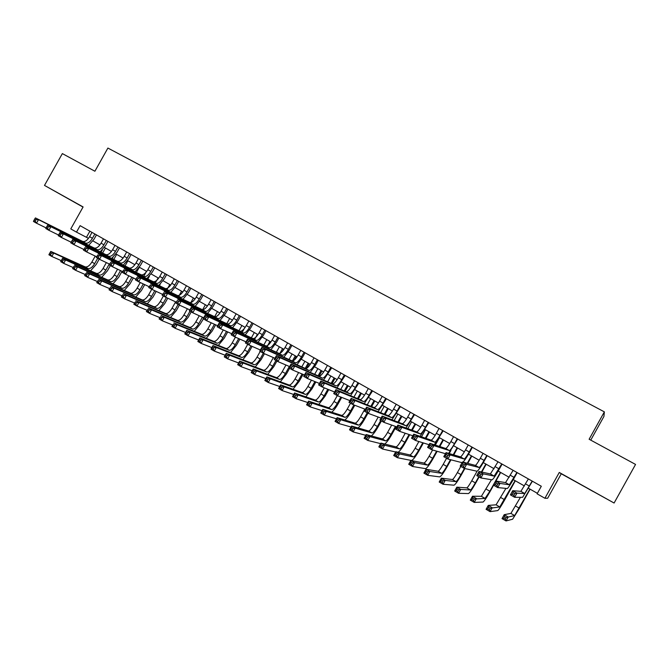 <?xml version="1.0" encoding="UTF-8"?>
<svg xmlns="http://www.w3.org/2000/svg" width="669" height="669" viewBox="0 0 669 669"><rect width="100%" height="100%" fill="white"/><g stroke="black" fill="none" stroke-linecap="round" stroke-linejoin="round"><path stroke-width="1" d="M75.773 202.983L63.563 196.117L75.773 202.983M593.194 491.523L583.744 486.204L593.194 491.523M590.752 440.135L603.923 416.453L604.358 411.87L107.901 148.058L94.898 171.239L62.359 153.594L44.497 185.413L83.023 207.081M561.266 473.786L614.1 503.029L559.276 472.456L544.917 498.271L547.668 498.221L561.266 473.786L559.276 472.456M604.358 411.87L589.121 439.249L635.55 464.428L614.1 503.029M544.917 498.271L537.098 493.831L541.313 486.254L80.121 225.662L76.492 232.135L88.484 238.365M76.492 232.135L70.789 228.898L83.107 206.938L44.497 185.413M92.966 240.915L99.932 244.871M104.406 247.413L111.48 251.427M115.946 253.969L123.129 258.042M127.587 260.576L134.87 264.715M136.392 272.467L139.328 267.24L146.712 271.438M151.152 273.964L158.653 278.22M163.085 280.737L170.704 285.061M175.127 287.578L182.846 291.96M187.261 294.469L195.097 298.918M199.504 301.426L207.457 305.942M211.856 308.434L219.925 313.017M224.307 315.509L232.503 320.158M236.876 322.642L245.189 327.367M249.545 329.842L257.983 334.634M262.332 337.101L270.886 341.968M275.227 344.426L283.915 349.36M288.239 351.819L297.053 356.82M301.368 359.27L310.307 364.354M314.606 366.796L323.687 371.947M327.969 374.381L337.184 379.616M341.458 382.041L350.807 387.351M355.063 389.768L364.546 395.153M368.786 397.562L378.42 403.031M382.643 405.431L392.419 410.983M396.625 413.375L406.543 419.003M410.733 421.386L420.801 427.106M424.974 429.473L435.193 435.276M439.349 437.635L449.719 443.53M453.858 445.88L464.378 451.851M468.501 454.192L479.18 460.264M483.286 462.588L494.123 468.743M498.204 471.068L509.209 477.315M513.274 479.623L524.437 485.962M528.477 488.261L537.391 493.321M89.88 231.181L86.485 237.236M528.368 478.937L520.875 491.339L512.713 490.695L516.978 493.137L514.653 497.301L522.631 497.301L532.407 481.228M532.198 481.103L524.73 493.538L516.978 493.137L514.821 493.647L513.115 492.668L512.186 494.341L513.892 495.319L514.821 493.647M513.892 495.319L514.653 497.301L510.397 494.859L512.713 490.695L513.115 492.668M510.397 494.859L512.186 494.341M520.432 497.301L510.907 513.399L504.217 514.67L508.231 517.003L506.032 520.942L512.605 519.219L519.554 508.131L530.099 489.181M529.907 489.072L514.637 515.565L506.182 517.522L504.568 516.585L503.69 518.166L505.296 519.102L506.182 517.522M505.296 519.102L506.032 520.942L502.026 518.609L504.217 514.67L504.568 516.585M502.026 518.609L503.69 518.166M513.123 470.324L505.555 482.6L495.788 481.019L500.002 483.428L497.694 487.584L507.286 488.521C508.273 487.893 510.664 484.222 514.461 477.507L517.187 472.623M516.92 472.473L509.368 484.774L500.002 483.428L497.828 483.921L496.139 482.959L495.211 484.615L496.9 485.585L497.828 483.921M496.9 485.585L497.694 487.584L493.479 485.167L495.788 481.019L496.139 482.959M493.479 485.167L495.211 484.615M498.029 461.794L490.377 473.945L479.037 471.453L483.21 473.836L480.911 477.959L492.083 479.824C493.17 479.263 495.604 475.642 499.4 468.969L502.11 464.102M501.783 463.918L494.157 476.102L483.21 473.836L481.019 474.304L479.347 473.351L478.427 474.998L480.099 475.96L481.019 474.304M480.099 475.96L480.911 477.959L476.738 475.567L479.037 471.453L479.347 473.351M476.738 475.567L478.427 474.998M483.068 453.348L480.334 458.257C477.808 462.689 476.144 465.055 475.35 465.373L462.463 461.978L466.594 464.336L464.303 468.442L477.022 471.219C478.21 470.717 480.693 467.146 484.473 460.506L487.166 455.664M486.798 455.455L484.055 460.364C481.529 464.804 479.874 467.188 479.088 467.506L466.594 464.336L464.386 464.788L462.731 463.843L461.811 465.49L463.466 466.435L464.386 464.788M463.466 466.435L464.303 468.442L460.18 466.076L462.463 461.978L462.731 463.843M460.18 466.076L461.811 465.49M468.258 444.977L465.532 449.861C463.007 454.268 461.317 456.609 460.456 456.885L446.064 452.604L450.145 454.937L447.87 459.026L462.07 462.68M471.946 447.059L469.22 451.951C466.694 456.367 465.014 458.717 464.169 459.001L450.145 454.937L447.921 455.372L446.29 454.435L445.378 456.074L447.009 457.011L447.921 455.372M463.015 462.12C464.712 460.331 466.937 456.994 469.688 452.119L472.373 447.302M447.009 457.011L447.87 459.026L443.79 456.684L446.064 452.604L446.29 454.435M443.79 456.684L445.378 456.074M505.923 488.387L496.08 504.819L488.261 505.404L492.233 507.712L490.051 511.634L497.753 510.589C498.773 509.837 501.131 506.19 504.827 499.659L515.331 480.794M515.08 480.651L499.776 506.951L490.168 508.223L488.579 507.294L487.701 508.866L489.29 509.786L490.168 508.223M489.29 509.786L490.051 511.634L486.079 509.318L488.261 505.404L488.579 507.294M486.079 509.318L487.701 508.866M491.456 479.723L481.387 496.306L472.465 496.239L476.395 498.522L474.229 502.419L483.035 502.051C484.147 501.357 486.547 497.761 490.235 491.255L493.588 485.234M495.921 481.044L500.696 472.481M500.395 472.306L489.85 491.23L485.05 498.43L474.321 499.007L472.74 498.087L471.871 499.651L473.443 500.571L474.321 499.007M473.443 500.571L474.229 502.419L470.299 500.128L472.465 496.239L472.74 498.087M470.299 500.128L471.871 499.651M477.081 471.219L471.737 480.802C469.278 485.125 467.639 487.484 466.828 487.877L456.827 487.157L460.724 489.415L458.558 493.296L468.451 493.58C469.655 492.944 472.097 489.399 475.784 482.934L479.121 476.938M481.831 472.063L486.187 464.244M485.836 464.043L481.421 471.971M478.77 476.729L475.35 482.884C472.883 487.208 471.252 489.574 470.458 489.984L460.724 489.415L458.625 489.892L457.069 488.98L456.199 490.536L457.763 491.439L458.625 489.892M457.763 491.439L458.558 493.296L454.669 491.029L456.827 487.157L457.069 488.98M454.669 491.029L456.199 490.536M460.807 466.435L457.404 472.548C454.937 476.846 453.273 479.171 452.411 479.531L441.348 478.168L445.203 480.409L443.054 484.264L454 485.192C455.296 484.615 457.78 481.12 461.459 474.681L464.863 468.559M467.756 463.374L471.821 456.082M471.419 455.848L467.296 463.249M464.395 468.459L460.974 474.605C458.516 478.904 456.852 481.245 455.999 481.613L445.203 480.409L443.087 480.86L441.548 479.957L440.687 481.504L442.226 482.408L443.087 480.86M463.483 461.627L463.182 462.17M442.226 482.408L443.054 484.264L439.199 482.023L441.348 478.168L441.548 479.957M439.199 482.023L440.687 481.504M453.582 436.681L450.873 441.548C448.355 445.93 446.633 448.238 445.705 448.473L429.841 443.33L433.88 445.638L431.614 449.702L445.454 453.699M457.236 438.747L454.527 443.614C452.001 448.004 450.287 450.321 449.384 450.563L433.88 445.638L431.639 446.056L430.016 445.128L429.113 446.758L430.727 447.686L431.639 446.056M448.64 453.373L457.713 439.023M430.727 447.686L431.614 449.702L427.575 447.385L429.841 443.33L430.016 445.128M427.575 447.385L429.113 446.758M446.583 458.282L443.187 464.361C440.737 468.635 439.048 470.934 438.12 471.252L426.019 469.27L429.833 471.486L427.692 475.325L439.692 476.888C441.072 476.37 443.597 472.908 447.26 466.51L450.99 459.82M453.741 454.887L457.579 447.996M457.128 447.737L453.231 454.736M450.471 459.687L446.733 466.402C444.275 470.683 442.594 472.991 441.674 473.318L429.833 471.486L427.708 471.921L426.178 471.035L425.325 472.573L426.847 473.46L427.708 471.921M450.948 450.438L449.217 453.54M426.847 473.46L427.692 475.325L423.878 473.108L426.019 469.27L426.178 471.035M423.878 473.108L425.325 472.573M439.04 428.469L436.347 433.311C433.83 437.668 432.082 439.943 431.095 440.143L413.777 434.156L417.774 436.439L415.524 440.478L429.063 444.726M442.661 430.518L439.959 435.36C437.451 439.725 435.703 442.008 434.741 442.217L417.774 436.439L415.516 436.832L413.919 435.92L413.016 437.534L414.613 438.454L415.516 436.832M434.323 444.785L443.196 430.811M414.613 438.454L415.524 440.478L411.527 438.187L413.777 434.156L413.919 435.92M411.527 438.187L413.016 437.534M432.6 449.986L429.105 456.258C426.655 460.506 424.94 462.772 423.954 463.057L410.841 460.456L414.621 462.647L412.489 466.469L425.501 468.651C426.973 468.191 429.531 464.771 433.194 458.416L437.158 451.299M439.801 446.558L443.472 439.976M442.97 439.692L439.249 446.382M436.589 451.14L432.617 458.273C430.167 462.53 428.453 464.804 427.483 465.097L414.621 462.647L412.48 463.065L410.967 462.187L410.114 463.717L411.627 464.604L412.48 463.065M439.449 437.693L435.318 445.111M411.627 464.604L412.489 466.469L408.709 464.269L410.841 460.456L410.967 462.187M408.709 464.269L410.114 463.717M424.639 420.333L421.955 425.149C419.446 429.481 417.665 431.731 416.628 431.89L397.888 425.066L401.843 427.332L399.602 431.346L412.865 435.795M428.227 422.356L425.534 427.182C423.025 431.522 421.261 433.771 420.232 433.938L401.843 427.332L399.569 427.708L397.98 426.805L397.085 428.411L398.674 429.322L399.569 427.708M420.099 436.339L428.804 422.683M398.674 429.322L399.602 431.346L395.647 429.08L397.888 425.066L397.98 426.805M395.647 429.08L397.085 428.411M418.878 441.532L415.156 448.222C412.706 452.445 410.967 454.686 409.921 454.937L395.814 451.726L399.552 453.9L397.436 457.705L411.452 460.489C412.999 460.08 415.6 456.718 419.254 450.388L423.402 442.953M425.961 438.362L429.49 432.04M428.938 431.722L425.359 438.153M422.791 442.761L418.627 450.22C416.185 454.452 414.446 456.701 413.425 456.96L399.552 453.9L397.394 454.301L395.897 453.431L395.045 454.953L396.55 455.832L397.394 454.301M425.451 429.749L421.503 436.824M396.55 455.832L397.436 457.705L393.69 455.53L395.814 451.726L395.897 453.431M393.69 455.53L395.045 454.953M410.365 412.263L407.689 417.063C405.188 421.37 403.39 423.586 402.286 423.711L382.158 416.076L386.072 418.317L383.839 422.315L396.859 426.906M413.919 414.278L411.243 419.07C408.742 423.393 406.944 425.618 405.857 425.743L386.072 418.317L383.78 418.677L382.208 417.782L381.322 419.379L382.885 420.283L383.78 418.677M405.966 428.009L414.546 414.629M382.885 420.283L383.839 422.315L379.925 420.073L382.158 416.076L382.208 417.782M379.925 420.073L381.322 419.379M398.13 452.252C399.995 450.965 402.429 447.695 405.439 442.435L409.729 434.741M412.213 430.284L415.625 424.163M415.031 423.828L411.569 430.05M409.068 434.524L404.77 442.242C402.328 446.449 400.564 448.665 399.485 448.891L384.633 445.236L382.526 449.024L395.663 451.985M411.577 421.863L407.781 428.67M405.238 433.236L401.325 440.252C398.883 444.459 397.118 446.675 396.023 446.884L380.929 443.087L384.633 445.236L382.467 445.629L380.979 444.76L380.134 446.282L381.614 447.143L382.467 445.629M381.614 447.143L382.526 449.024L378.821 446.867L380.929 443.087L380.979 444.76M378.821 446.867L380.134 446.282M396.224 404.277L393.564 409.052C391.064 413.333 389.241 415.524 388.079 415.608L366.587 407.178L370.459 409.395L368.243 413.375L381.037 418.075M399.753 406.267L397.085 411.042C394.585 415.34 392.762 417.531 391.616 417.623L370.459 409.395L368.159 409.746L366.604 408.851L365.717 410.448L367.264 411.335L368.159 409.746M391.942 419.789L400.422 406.652M367.264 411.335L368.243 413.375L364.371 411.151L366.587 407.178L366.604 408.851M364.371 411.151L365.717 410.448M384.717 444.04C386.674 442.502 389.015 439.341 391.75 434.549L396.148 426.655M398.582 422.306L401.893 416.369M401.258 416.001L397.888 422.039M395.446 426.412L391.031 434.332C388.597 438.521 386.807 440.704 385.678 440.888L369.857 436.656L367.758 440.428L380.628 443.622M397.829 414.061L394.158 420.634M391.683 425.083L387.619 432.366C385.185 436.548 383.387 438.73 382.242 438.906L366.186 434.532L369.857 436.656L367.674 437.033L366.202 436.18L365.358 437.685L366.829 438.538L367.674 437.033M366.829 438.538L367.758 440.428L364.087 438.287L366.186 434.532L366.202 436.18M364.087 438.287L365.358 437.685M382.216 396.357L379.566 401.107C377.073 405.372 375.217 407.53 374.004 407.58L351.175 398.373L355.013 400.564L352.806 404.519L365.391 409.319M385.704 398.331L383.053 403.089C380.561 407.354 378.713 409.52 377.508 409.579L355.013 400.564L352.688 400.898L351.158 400.012L350.272 401.601L351.81 402.479L352.688 400.898M378.035 411.669L386.431 398.741M351.81 402.479L352.806 404.519L348.967 402.32L351.175 398.373L351.158 400.012M348.967 402.32L350.272 401.601M371.354 435.937C373.344 434.29 375.618 431.221 378.177 426.738L381.422 420.926M385.051 414.42L388.279 408.634M387.594 408.249L384.315 414.128M380.736 420.533L377.416 426.488C374.983 430.66 373.177 432.818 371.989 432.968L355.222 428.16L353.132 431.915L365.751 435.302M384.198 406.317L380.644 412.689M378.219 417.038L374.03 424.539C371.604 428.704 369.79 430.853 368.586 430.995L351.585 426.053L355.222 428.16L353.031 428.52L351.568 427.675L350.732 429.172L352.187 430.016L353.031 428.52M352.187 430.016L353.132 431.915L349.502 429.799L351.585 426.053L351.568 427.675M349.502 429.799L350.732 429.172M368.335 388.513L365.692 393.247C363.208 397.486 361.327 399.61 360.056 399.627L335.922 389.651L339.718 391.825L337.519 395.764L349.92 400.622M371.788 390.47L369.154 395.203C366.662 399.452 364.789 401.584 363.535 401.609L339.718 391.825L337.385 392.134L335.863 391.265L334.985 392.845L336.507 393.715L337.385 392.134M364.237 403.641L372.558 390.905M336.507 393.715L337.519 395.764L333.722 393.581L335.922 389.651L335.863 391.265M333.722 393.581L334.985 392.845M358.066 427.934C360.081 426.237 362.305 423.251 364.73 418.995L367.958 413.208M371.63 406.627L374.782 400.974M374.063 400.555L370.852 406.309M367.231 412.79L363.928 418.719C361.494 422.867 359.663 424.999 358.425 425.116L340.73 419.747L338.648 423.477L351.041 427.031M370.693 398.649L367.231 404.854M364.856 409.11L360.574 416.787C358.141 420.926 356.309 423.051 355.055 423.159L337.134 417.657L340.73 419.747L338.522 420.09L337.084 419.254L336.248 420.742L337.686 421.587L338.522 420.09M337.686 421.587L338.648 423.477L335.052 421.386L337.134 417.657L337.084 419.254M335.052 421.386L336.248 420.742M354.578 380.745L351.953 385.444C349.469 389.667 347.562 391.766 346.241 391.75L320.819 381.021L324.574 383.17L322.391 387.092L334.609 392.001M358.007 382.676L355.373 387.393C352.889 391.616 350.991 393.723 349.686 393.715L324.574 383.17L322.232 383.471L320.719 382.609L319.849 384.173L321.354 385.035L322.232 383.471M350.556 395.705L358.818 383.136M321.354 385.035L322.391 387.092L318.628 384.934L320.819 381.021L320.719 382.609M318.628 384.934L319.849 384.173M344.861 420.032C346.893 418.309 349.076 415.399 351.401 411.318L354.771 405.272M358.325 398.908L361.411 393.372M360.641 392.937L357.497 398.573M353.934 404.954L350.548 411.017C348.131 415.14 346.274 417.247 344.978 417.331L326.38 411.418L324.306 415.123L336.49 418.802M357.305 391.047L353.926 397.093M350.514 403.215L347.228 409.102C344.803 413.225 342.946 415.315 341.642 415.39L322.809 409.344L326.38 411.418L324.156 411.736L322.726 410.908L321.898 412.397L323.328 413.225L324.156 411.736M323.328 413.225L324.306 415.123L320.744 413.049L322.809 409.344L322.726 410.908M320.744 413.049L321.898 412.397M340.947 373.043L338.33 377.726C335.855 381.924 333.923 383.989 332.552 383.939L305.867 372.482L309.588 374.607L307.414 378.503L319.456 383.454M344.343 374.958L341.725 379.649C339.242 383.847 337.318 385.929 335.955 385.888L309.588 374.607L307.23 374.883L305.733 374.03L304.863 375.593L306.36 376.446L307.23 374.883M336.992 387.844L345.196 375.443M306.36 376.446L307.414 378.503L303.693 376.371L305.867 372.482L305.733 374.03M303.693 376.371L304.863 375.593M331.757 412.221C333.798 410.482 335.938 407.647 338.18 403.708L341.7 397.403M345.12 391.281L348.156 385.846M347.345 385.386L344.259 390.913M340.83 397.06L337.293 403.382C334.876 407.488 332.995 409.562 331.657 409.612L312.164 403.156L310.098 406.852L322.09 410.641M344.033 383.504L340.73 389.425M337.276 395.622L333.998 401.484C331.581 405.581 329.7 407.655 328.345 407.697L308.626 401.107L312.164 403.156L309.923 403.474L308.509 402.646L307.681 404.126L309.103 404.946L309.923 403.474M309.103 404.946L310.098 406.852L306.569 404.795L308.626 401.107L308.509 402.646M306.569 404.795L307.681 404.126M327.434 365.408L324.833 370.066C322.358 374.239 320.409 376.287 318.979 376.204L291.065 364.02L294.753 366.127L292.587 369.999L304.47 374.983M330.804 367.306L328.195 371.972C325.719 376.154 323.771 378.211 322.358 378.127L294.753 366.127L292.378 366.386L290.898 365.542L290.028 367.097L291.508 367.942L292.378 366.386M323.545 380.076L331.707 367.816M291.508 367.942L292.587 369.999L288.899 367.891L291.065 364.02L290.898 365.542M288.899 367.891L290.028 367.097M318.753 404.494L325.084 396.165L328.73 389.634M332.033 383.722L335.01 378.378M334.157 377.901L331.13 383.329M327.81 389.266L324.156 395.822C321.739 399.903 319.841 401.952 318.452 401.969L298.081 394.986L296.024 398.657L307.832 402.537M330.879 376.037L327.643 381.832M324.281 387.853L320.886 393.941C318.477 398.013 316.571 400.054 315.166 400.07L294.577 392.954L298.081 394.986L295.832 395.279L294.427 394.467L293.607 395.939L295.012 396.75L295.832 395.279M295.012 396.75L296.024 398.657L292.529 396.625L294.577 392.954L294.427 394.467M292.529 396.625L293.607 395.939M314.045 357.84L311.453 362.481C308.986 366.637 307.012 368.652 305.532 368.535L276.406 355.64L280.06 357.731L277.903 361.586L289.635 366.587M317.382 359.721L314.781 364.371C312.314 368.527 310.349 370.551 308.886 370.442L280.06 357.731L277.668 357.982L276.213 357.146L275.344 358.684L276.807 359.521L277.668 357.982M310.207 372.374L315.768 364.839L318.327 360.257M276.807 359.521L277.903 361.586L274.257 359.496L276.406 355.64L276.213 357.146M274.257 359.496L275.344 358.684M305.842 396.842L312.097 388.689L315.852 381.974M319.054 376.229L321.99 370.986M321.095 370.475L318.11 375.819M314.89 381.573L311.127 388.321C308.718 392.377 306.795 394.401 305.357 394.392L284.124 386.883L282.084 390.545L293.716 394.493M317.842 368.627L314.664 374.322M311.411 380.143L307.891 386.456C305.482 390.504 303.55 392.527 302.104 392.502L280.662 384.867L284.124 386.883L281.866 387.167L280.478 386.356L279.659 387.819L281.047 388.63L281.866 387.167M281.047 388.63L282.084 390.545L278.613 388.522L280.662 384.867L280.478 386.356M278.613 388.522L279.659 387.819M300.774 350.339L298.19 354.963C295.731 359.094 293.733 361.084 292.202 360.934L261.897 347.353L265.509 349.419L263.369 353.257L274.942 358.258M304.086 352.212L301.493 356.836C299.035 360.976 297.044 362.966 295.531 362.832L265.509 349.419L263.118 349.653L261.663 348.825L260.81 350.355L262.256 351.183L263.118 349.653M296.986 364.756L302.522 357.33L305.072 352.772M262.256 351.183L263.369 353.257L259.756 351.183L261.897 347.353L261.663 348.825M259.756 351.183L260.81 350.355M293.039 389.274L299.227 381.28L303.065 374.397M306.385 368.46L309.07 363.652M308.141 363.116L305.198 368.385M302.07 373.979L298.215 380.878C295.815 384.918 293.867 386.916 292.378 386.874L270.309 378.855L268.269 382.501L279.742 386.515M304.913 361.285L301.794 366.88M298.633 372.533L295.004 379.03C292.604 383.069 290.655 385.06 289.15 385.01L266.872 376.864L270.309 378.855L268.035 379.122L266.663 378.328L265.844 379.783L267.224 380.586L268.035 379.122M267.224 380.586L268.269 382.501L264.84 380.502L266.872 376.864L266.663 378.328M264.84 380.502L265.844 379.783M287.62 342.913L285.053 347.512C282.594 351.618 280.579 353.583 278.998 353.408L247.53 339.141L251.109 341.182L248.977 345.003L260.408 350.012M290.898 344.761L288.322 349.369C285.864 353.483 283.857 355.456 282.293 355.281L251.109 341.182L248.701 341.407L247.262 340.58L246.409 342.11L247.839 342.929L248.701 341.407M283.882 357.204L289.393 349.879L291.927 345.346M247.839 342.929L248.977 345.003L245.398 342.954L247.53 339.141L247.262 340.58M245.398 342.954L246.409 342.11M280.336 381.782L286.466 373.929L289.61 368.293M294.109 360.24L296.267 356.376M295.297 355.824L292.412 360.992M289.351 366.461L285.412 373.511C283.012 377.525 281.047 379.499 279.517 379.423L256.612 370.91L254.588 374.531L265.902 378.595M292.102 354.01L289.025 359.512M285.956 365.015L282.226 371.68C279.834 375.694 277.861 377.659 276.314 377.575L253.217 368.937L256.612 370.91L254.337 371.161L252.974 370.375L252.163 371.822L253.526 372.616L254.337 371.161M253.526 372.616L254.588 374.531L251.193 372.558L253.217 368.937L252.974 370.375M251.193 372.558L252.163 371.822M274.591 335.545L272.024 340.128C269.574 344.209 267.533 346.149 265.911 345.94L233.305 331.004L236.851 333.037L234.719 336.833L246.016 341.842M277.836 337.377L275.268 341.968C272.818 346.057 270.786 348.005 269.172 347.796L236.851 333.037L234.426 333.237L233.004 332.426L232.151 333.948L233.573 334.759L234.426 333.237M270.886 349.728L276.381 342.503L278.906 337.987M233.573 334.759L234.719 336.833L231.181 334.801L233.305 331.004L233.004 332.426M231.181 334.801L232.151 333.948M267.742 374.364L273.805 366.645L276.941 361.034M282.301 351.451L283.572 349.168M282.561 348.591L279.893 353.366M275.929 360.457L272.718 366.202C270.326 370.2 268.344 372.148 266.764 372.039L243.056 363.033L241.032 366.637L252.196 370.743M279.399 346.793L276.372 352.212M273.37 357.581L269.565 364.388C267.174 368.376 265.183 370.317 263.594 370.208L239.678 361.076L243.056 363.033L240.765 363.275L239.41 362.489L238.607 363.936L239.954 364.722L240.765 363.275M239.954 364.722L241.032 366.637L237.662 364.68L239.678 361.076L239.41 362.489M237.662 364.68L238.607 363.936M261.663 328.245L259.12 332.802C256.67 336.867 254.613 338.782 252.941 338.539L219.215 322.951L222.727 324.958L220.611 328.738L231.767 333.747M264.882 330.06L262.332 334.625C259.881 338.698 257.833 340.621 256.168 340.387L222.727 324.958L220.293 325.151L218.888 324.348L218.035 325.862L219.44 326.664L220.293 325.151M258.008 342.319L263.477 335.186L265.994 330.687M219.44 326.664L220.611 328.738L217.099 326.731L219.215 322.951L218.888 324.348M217.099 326.731L218.035 325.862M255.24 367.022L261.261 359.42L264.447 353.717M269.942 341.424L267.048 346.592M263.335 353.232L260.141 358.96C257.749 362.933 255.742 364.856 254.12 364.722L229.618 355.231L227.602 358.818L238.624 362.958M266.797 339.643L263.812 344.978M260.208 351.442L257.013 357.154C254.621 361.126 252.614 363.041 250.975 362.899L226.273 353.291L229.618 355.231L227.318 355.456L225.98 354.679L225.169 356.117L226.507 356.895L227.318 355.456M226.507 356.895L227.602 358.818L224.266 356.878L226.273 353.291L225.98 354.679M224.266 356.878L225.169 356.117M248.86 321.003L246.317 325.544C243.876 329.591 241.793 331.481 240.079 331.205L205.258 314.982L208.736 316.964L206.629 320.727L217.668 325.728M252.046 322.809L249.504 327.358C247.062 331.406 244.988 333.296 243.282 333.037L208.736 316.964L206.295 317.148L204.898 316.345L204.053 317.85L205.45 318.653L206.295 317.148M245.23 334.985L250.691 327.935L253.2 323.462M205.45 318.653L206.629 320.727L203.159 318.737L205.258 314.982L204.898 316.345M194.261 331.28L200.115 324.206L204.053 317.85M242.847 359.738L248.826 352.254L252.113 346.375M257.423 334.316L254.546 339.459M250.959 345.873L247.664 351.777C245.28 355.732 243.257 357.631 241.584 357.463L216.296 347.504L214.297 351.074L225.185 355.239M254.312 332.552L251.368 337.82M247.739 344.292L244.561 349.987C242.178 353.943 240.146 355.833 238.473 355.657L212.993 345.58L216.296 347.504L213.988 347.713L212.667 346.943L211.864 348.373L213.185 349.143L213.988 347.713M213.185 349.143L214.297 351.074L210.994 349.151L212.993 345.58L212.667 346.943M210.994 349.151L211.864 348.373M236.157 313.836L233.632 318.352C231.198 322.374 229.099 324.239 227.335 323.938L191.443 307.079L194.888 309.053L192.789 312.791L203.694 317.783M239.326 315.617L236.793 320.142C234.359 324.172 232.26 326.046 230.504 325.753L194.888 309.053L192.429 309.212L191.05 308.426L190.213 309.923L191.593 310.717L192.429 309.212M232.569 327.71L238.022 320.744L240.514 316.295M191.593 310.717L192.789 312.791L189.352 310.826L191.443 307.079L191.05 308.426M189.352 310.826L190.213 309.923M230.554 352.53L236.492 345.154L239.87 339.116M243.273 333.028L240.071 331.205L243.282 333.037M245.013 327.266L242.153 332.393M238.682 338.589L235.296 344.652C232.912 348.591 230.872 350.464 229.158 350.272L203.108 339.844L201.118 343.398L211.864 347.587M241.927 325.519L239.017 330.72M235.429 337.143L232.218 342.879C229.843 346.81 227.794 348.683 226.072 348.482L199.83 337.937L203.108 339.844L200.784 340.044L199.471 339.275L198.676 340.705L199.989 341.466L200.784 340.044M199.989 341.466L201.118 343.398L197.84 341.491L199.83 337.937L199.471 339.275M197.84 341.491L198.676 340.705M223.571 306.72L221.054 311.219C218.629 315.224 216.505 317.064 214.699 316.738L177.753 299.26L181.165 301.209L179.083 304.939L189.862 309.906M226.707 308.493L224.19 313C221.757 317.006 219.641 318.854 217.843 318.528L181.165 301.209L178.698 301.359L177.335 300.582L176.499 302.07L177.862 302.856L178.698 301.359M220.017 320.501L225.453 313.619L227.937 309.187M177.862 302.856L179.083 304.939L175.671 302.982L177.335 300.582M175.671 302.982L176.499 302.07M218.353 345.38L224.266 338.113L227.719 331.933M226.498 331.381L223.028 337.586C220.653 341.508 218.596 343.356 216.84 343.138L190.029 332.25L188.048 335.788L198.676 339.994M229.651 318.544L226.774 323.679M223.279 329.934L219.976 335.83C217.609 339.743 215.543 341.591 213.779 341.366L186.785 330.361L190.029 332.25L187.705 332.443L186.4 331.682L185.606 333.103L186.91 333.856L187.705 332.443M186.91 333.856L188.048 335.788L184.803 333.898L186.785 330.361L186.4 331.682M184.803 333.898L185.606 333.103M211.095 299.67L208.586 304.152C206.161 308.133 204.02 309.948 202.172 309.588L164.198 291.517L167.576 293.44L165.502 297.153L176.164 302.104M214.205 301.426L211.697 305.909C209.272 309.898 207.131 311.721 205.291 311.369L167.576 293.44L165.101 293.582L163.754 292.805L162.918 294.293L164.273 295.062L165.101 293.582M207.566 313.36L212.993 306.561L215.468 302.137M164.273 295.062L165.502 297.153L162.124 295.221L163.754 292.805M162.124 295.221L162.918 294.293M206.261 338.297L212.132 331.13L215.669 324.825M214.415 324.256L210.869 330.586C208.502 334.483 206.42 336.306 204.622 336.064L177.076 324.733L175.102 328.253L185.606 332.468M217.475 311.629L214.632 316.705M211.22 322.809L207.842 328.847C205.475 332.736 203.393 334.559 201.586 334.308L173.856 322.859L177.076 324.733L174.743 324.908L173.455 324.156L172.661 325.569L173.948 326.321L174.743 324.908M173.948 326.321L175.102 328.253L171.891 326.38L173.455 324.156M171.891 326.38L172.661 325.569M198.726 292.679L196.226 297.145C193.809 301.1 191.652 302.898 189.753 302.513L150.776 283.84L154.121 285.755L152.055 289.443L162.6 294.377M201.812 294.419L199.312 298.884C196.887 302.856 194.738 304.654 192.848 304.278L154.121 285.755L151.637 285.872L150.291 285.111L149.471 286.583L150.809 287.352L151.637 285.872M195.223 306.285L200.641 299.553L203.108 295.154M150.809 287.352L152.055 289.443L148.71 287.528L150.291 285.111M148.71 287.528L149.471 286.583M202.414 317.198L198.81 323.637C196.443 327.517 194.345 329.324 192.513 329.048L164.24 317.273L162.274 320.786L172.661 325M205.4 304.771L202.64 309.705M199.262 315.751L195.808 321.914C193.45 325.786 191.342 327.584 189.494 327.308L161.053 315.425L164.24 317.273L161.898 317.441L160.619 316.696L159.832 318.101L161.112 318.845L161.898 317.441M161.112 318.845L162.274 320.786L159.088 318.929L160.619 316.696M159.088 318.929L159.832 318.101M186.459 285.747L183.975 290.195C181.558 294.134 179.384 295.899 177.444 295.489L137.471 276.238L140.791 278.137L138.734 281.808L149.162 286.717M189.519 287.478L187.027 291.927C184.611 295.874 182.436 297.646 180.513 297.245L140.791 278.137L138.291 278.245L136.969 277.484L136.142 278.956L137.471 279.717L138.291 278.245M182.988 299.269L188.399 292.612L190.849 288.23M137.471 279.717L138.734 281.808L135.422 279.91L136.969 277.484M135.422 279.91L136.142 278.956M182.361 324.323L188.181 317.34L191.234 311.905M189.971 311.177L186.852 316.755C184.493 320.618 182.378 322.399 180.496 322.098L151.52 309.889L149.563 313.385L159.832 317.608M193.433 297.973L190.857 302.572M187.387 308.769L183.875 315.04C181.516 318.896 179.401 320.668 177.511 320.367L148.359 308.049L151.52 309.889L149.162 310.04L147.899 309.304L147.113 310.7L148.384 311.445L149.162 310.04M148.384 311.445L149.563 313.385L146.402 311.545L147.899 309.304M146.402 311.545L147.113 310.7M174.3 278.881L171.824 283.305C169.416 287.227 167.217 288.966 165.243 288.531L124.3 268.712L127.578 270.585L125.538 274.24L135.857 279.132M177.335 280.595L174.852 285.019C172.443 288.949 170.252 290.697 168.279 290.271L127.578 270.585L125.078 270.686L123.765 269.933L122.945 271.397L124.258 272.149L125.078 270.686M170.854 292.32L176.256 285.73L178.698 281.365M124.258 272.149L125.538 274.24L122.251 272.358L123.765 269.933M122.251 272.358L122.945 271.397M170.562 317.432L176.357 310.533L179.409 305.089M178.096 304.37L174.994 309.923C172.635 313.769 170.503 315.525 168.588 315.199L138.909 302.572L136.969 306.042L147.113 310.274M181.558 291.232L178.757 296.242M175.613 301.844L172.042 308.225C169.692 312.063 167.551 313.82 165.628 313.485L135.782 300.749L138.909 302.572L136.551 302.714L135.297 301.978L134.511 303.375L135.774 304.102L136.551 302.714M135.774 304.102L136.969 306.042L133.833 304.219L135.297 301.978M133.833 304.219L134.511 303.375M162.249 272.066L159.782 276.473C157.374 280.378 155.158 282.092 153.142 281.632L111.246 261.253L114.499 263.109L112.459 266.747L122.67 271.614M165.251 273.763L162.784 278.17C160.376 282.084 158.168 283.807 156.153 283.355L114.499 263.109L111.991 263.193L110.686 262.449L109.867 263.904L111.171 264.648L111.991 263.193M158.821 285.429L164.223 278.898L166.656 274.558M111.171 264.648L112.459 266.747L109.214 264.882L110.686 262.449M109.214 264.882L109.867 263.904M158.854 310.592L164.633 303.785L167.76 298.198M166.364 297.554L163.228 303.149C160.878 306.979 158.729 308.71 156.772 308.359L126.416 295.313L124.476 298.775L134.519 302.998M169.784 284.542L166.991 289.526M163.395 295.949L160.301 301.468C157.959 305.29 155.802 307.021 153.837 306.661L123.313 293.507L126.416 295.313L124.049 295.447L122.803 294.72L122.026 296.108L123.272 296.827L124.049 295.447M123.272 296.827L124.476 298.775L121.373 296.969L122.803 294.72M121.373 296.969L122.026 296.108M150.291 265.309L147.832 269.699C145.432 273.579 143.208 275.277 141.142 274.792L98.318 253.86L101.537 255.7L99.505 259.321L109.616 264.163M153.268 266.998L150.809 271.388C148.409 275.277 146.185 276.974 144.136 276.498L101.537 255.7L99.02 255.775L97.733 255.04L96.913 256.486L98.209 257.222L99.02 255.775M146.887 278.588L152.281 272.132L154.706 267.809M98.209 257.222L99.505 259.321L96.294 257.473L97.733 255.04M96.294 257.473L96.913 256.486M147.247 303.818L153 297.086L156.195 291.375M159.381 285.696L160.184 284.258M154.773 290.714L151.562 296.434C149.22 300.239 147.055 301.953 145.064 301.577L114.031 288.122L112.099 291.567L122.034 295.79M158.11 277.911L155.325 282.878M151.746 289.267L148.669 294.77C146.319 298.566 144.153 300.272 142.146 299.888L110.954 286.332L114.031 288.122L111.656 288.239L110.418 287.528L109.649 288.908L110.878 289.618L111.656 288.239M110.878 289.618L112.099 291.567L109.022 289.777L110.418 287.528M109.022 289.777L109.649 288.908M138.433 258.619L135.991 262.984C133.599 266.847 131.35 268.52 129.251 268.01L85.507 246.535L88.701 248.366L86.677 251.962L96.679 256.779M141.393 260.283L138.943 264.656C136.543 268.52 134.302 270.209 132.211 269.699L88.701 248.366L86.167 248.425L84.896 247.697L84.085 249.136L85.364 249.872L86.167 248.425M135.063 271.815L140.448 265.417L142.857 261.111M85.364 249.872L86.677 251.962L83.491 250.139L84.896 247.697M83.491 250.139L84.085 249.136M135.723 297.103L141.46 290.438L144.721 284.626M147.841 279.057L149.438 276.197M143.266 283.94L139.997 289.777C137.655 293.566 135.472 295.255 133.449 294.853L101.755 280.997L99.84 284.425L109.666 288.64M146.528 271.33L143.751 276.28M140.256 282.519L137.12 288.122C134.787 291.901 132.596 293.591 130.555 293.181L98.703 279.224L101.755 280.997L99.372 281.105L98.151 280.395L97.381 281.766L98.602 282.477L99.372 281.105M98.602 282.477L99.84 284.425L96.788 282.653L98.151 280.395M96.788 282.653L97.381 281.766M126.684 251.97L124.25 256.319C121.858 260.166 119.592 261.822 117.46 261.286L72.812 239.285L75.973 241.091L73.966 244.678L83.868 249.462M129.61 253.626L127.177 257.983C124.785 261.83 122.519 263.494 120.395 262.959L75.973 241.091L73.439 241.141L72.177 240.422L71.366 241.852L72.637 242.579L73.439 241.141M123.33 265.1L128.707 258.761L131.116 254.479M72.637 242.579L73.966 244.678L70.805 242.864L71.366 241.852M72.812 239.285L72.177 240.422M124.3 290.438L130.02 283.848L133.332 277.936M131.852 277.234L128.523 283.171C126.19 286.934 123.991 288.607 121.925 288.18L89.587 273.93L87.681 277.342L97.398 281.549M128.866 275.82L125.672 281.524C123.339 285.287 121.131 286.951 119.057 286.524L86.569 272.174L89.587 273.93L87.196 274.031L85.983 273.328L85.222 274.691L86.426 275.394L87.196 274.031M86.426 275.394L87.681 277.342L84.654 275.586L85.983 273.328M84.654 275.586L85.222 274.691M115.026 245.389L112.601 249.713C110.218 253.543 107.935 255.173 105.761 254.613L60.243 232.101L63.371 233.891L61.372 237.462L71.165 242.22M117.928 247.028L115.503 251.36C113.12 255.19 110.837 256.829 108.679 256.277L63.371 233.891L60.829 233.924L59.574 233.213L58.772 234.643L60.026 235.354L60.829 233.924M111.69 258.443L117.075 252.163L119.467 247.898M60.026 235.354L61.372 237.462L58.236 235.664L58.772 234.643M60.243 232.101L59.574 233.213M112.969 283.832L118.672 277.317L122.034 271.305M125.044 265.944L127.938 260.776M123.79 264.757L123.539 265.208M120.52 270.585L117.142 276.615C114.817 280.37 112.601 282.017 110.494 281.565L77.529 266.931L75.622 270.326L85.247 274.524M117.568 269.181L114.315 274.984C111.982 278.73 109.766 280.378 107.659 279.918L74.535 265.192L77.529 266.931L75.129 267.015L73.925 266.321L73.164 267.675L74.368 268.378L75.129 267.015M74.368 268.378L75.622 270.326L72.628 268.587L73.925 266.321M72.628 268.587L73.164 267.675M103.469 238.858L101.052 243.165C98.669 246.978 96.378 248.584 94.162 247.998L47.783 224.976L50.886 226.749L48.887 230.303L58.571 235.028M106.346 240.48L103.929 244.795C101.546 248.609 99.255 250.231 97.055 249.646L50.886 226.749L48.335 226.783L47.089 226.072L46.295 227.493L47.532 228.204L48.335 226.783M100.149 251.837L105.526 245.615L107.91 241.367M47.532 228.204L48.887 230.303L45.785 228.522L46.295 227.493M47.783 224.976L47.089 226.072M101.721 277.284L107.408 270.836L110.377 265.551M113.78 259.472L116.64 254.362M112.977 257.414L112.25 258.719M109.281 264.004L105.853 270.117C103.528 273.847 101.303 275.477 99.163 275.001L65.579 259.99L63.68 263.369L73.205 267.558M106.354 262.599L103.051 268.495C100.726 272.224 98.494 273.847 96.344 273.37L62.602 258.259L65.579 259.99L63.17 260.065L61.974 259.371L61.214 260.726L62.409 261.42L63.17 260.065M62.409 261.42L63.68 263.369L60.703 261.646L61.214 260.726M62.602 258.259L61.974 259.371M92.004 232.377L89.596 236.667C87.221 240.464 84.913 242.053 82.663 241.442L35.432 217.918L38.509 219.675L36.527 223.212L46.094 227.895M94.856 233.991L92.447 238.289C90.072 242.086 87.764 243.683 85.532 243.073L38.509 219.675L35.95 219.7L34.721 218.989L33.927 220.41L35.156 221.113L35.95 219.7M88.709 245.289L94.078 239.126L96.453 234.894M35.156 221.113L36.527 223.212L33.45 221.456L33.927 220.41M35.432 217.918L34.721 218.989M90.566 270.786L96.244 264.406L99.196 259.137M102.608 253.049L105.443 247.998M102.357 249.947L101.044 252.28M97.682 258.276L94.664 263.67C92.339 267.383 90.098 268.988 87.923 268.495L53.721 253.108L51.831 256.478L61.264 260.642M95.232 256.085L91.87 262.064C89.554 265.777 87.305 267.374 85.13 266.872L50.777 251.393L53.721 253.108L51.312 253.175L50.125 252.489L49.372 253.835L50.551 254.521L51.312 253.175M50.551 254.521L51.831 256.478L48.887 254.764L49.372 253.835M50.777 251.393L50.125 252.489M529.422 486.095L525.591 483.921M524.73 493.538L520.875 491.339L524.73 493.538M519.269 508.172L515.565 506.04M514.637 515.565L510.907 513.399M514.16 477.432L510.363 475.283M509.368 484.774L505.555 482.6L509.368 484.774M499.041 468.86L495.277 466.728M494.157 476.102L490.377 473.945L494.157 476.102M484.055 460.364L480.334 458.257M475.35 465.373L479.088 467.506L475.341 465.373M469.22 451.951L465.532 449.861M464.161 458.993L460.456 456.885L464.169 459.001M504.493 499.668L500.822 497.552M499.776 506.951L496.08 504.819M489.85 491.23L486.212 489.139M485.05 498.43L481.387 496.306M475.35 482.884L471.737 480.802M470.458 489.984L466.828 487.877M460.974 474.605L457.404 472.548M455.999 481.613L452.411 479.531M454.527 443.614L450.873 441.548M449.384 450.563L445.705 448.473L449.384 450.563M446.733 466.402L443.187 464.361M441.674 473.318L438.12 471.252M439.959 435.36L436.347 433.311M431.095 440.143L434.741 442.217L431.095 440.135M432.617 458.273L429.105 456.258M427.483 465.097L423.954 463.057M425.534 427.182L421.955 425.149M420.224 433.938L416.62 431.881L420.232 433.938M418.627 450.22L415.156 448.222M413.425 456.96L409.921 454.937M411.243 419.07L407.689 417.063M405.857 425.743L402.286 423.711L405.857 425.743M404.77 442.242L401.325 440.252M399.485 448.891L396.023 446.884M397.085 411.042L393.564 409.052M391.616 417.623L388.079 415.608L391.616 417.623M391.031 434.332L387.619 432.366M385.678 440.888L382.242 438.906M383.053 403.089L379.566 401.107M377.508 409.579L374.004 407.58L377.508 409.579M377.416 426.488L374.03 424.539M371.989 432.968L368.586 430.995M369.154 395.203L365.692 393.247M363.526 401.609L360.056 399.627L363.535 401.609M363.928 418.719L360.574 416.787M358.425 425.116L355.055 423.159M355.373 387.393L351.953 385.444M349.678 393.715L346.241 391.75L349.686 393.715M350.548 411.017L347.228 409.102M344.978 417.331L341.642 415.39M341.725 379.649L338.33 377.726M335.955 385.888L332.543 383.939L335.955 385.888M337.293 403.382L333.998 401.484M331.657 409.612L328.345 407.697M328.195 371.972L324.833 370.066M322.358 378.127L318.979 376.204L322.358 378.127M324.156 395.822L320.886 393.941M318.452 401.969L315.166 400.07M314.781 364.371L311.453 362.481M308.877 370.442L305.532 368.535L308.886 370.442M311.127 388.321L307.891 386.456M305.357 394.392L302.104 392.502M301.493 356.836L298.19 354.963M295.522 362.824L292.202 360.934L295.531 362.832M298.215 380.878L295.004 379.03M292.378 386.874L289.15 385.01M288.322 349.369L285.053 347.512M282.285 355.281L278.998 353.399L282.293 355.281M285.412 373.511L282.226 371.68M279.517 379.423L276.314 377.575M275.268 341.968L272.024 340.128M269.164 347.796L265.902 345.94M272.718 366.202L269.565 364.388M266.764 372.039L263.594 370.208M262.332 334.625L259.12 332.802M256.168 340.387L252.932 338.539L256.168 340.387M260.141 358.96L257.013 357.154M254.12 364.722L250.975 362.899M249.504 327.358L246.317 325.544M247.664 351.777L244.561 349.987M241.584 357.463L238.473 355.657M236.793 320.142L233.632 318.352M230.504 325.753L227.326 323.938L230.504 325.753M235.296 344.652L232.218 342.879M229.158 350.272L226.072 348.482M224.19 313L221.054 311.219M217.843 318.528L214.69 316.73L217.843 318.528M223.028 337.586L219.976 335.83M216.84 343.138L213.779 341.366M211.697 305.909L208.586 304.152M205.291 311.369L202.163 309.588L205.291 311.369M210.869 330.586L207.842 328.847M204.622 336.064L201.586 334.308M199.312 298.884L196.226 297.145M192.848 304.27L189.753 302.505L192.848 304.278M198.81 323.637L195.808 321.914M192.513 329.048L189.494 327.308M187.027 291.927L183.975 290.195M180.505 297.237L177.444 295.489L180.513 297.245M186.852 316.755L183.875 315.04M180.496 322.098L177.511 320.367M174.852 285.019L171.824 283.305M168.279 290.262L165.235 288.531L168.279 290.271M174.994 309.923L172.042 308.225M168.588 315.199L165.628 313.485M162.784 278.17L159.782 276.473M153.142 281.632L156.153 283.355L153.134 281.632M163.228 303.149L160.301 301.468M156.772 308.359L153.837 306.661M150.809 271.388L147.832 269.699M144.128 276.498L141.142 274.792L144.136 276.498M151.562 296.434L148.669 294.77M145.064 301.577L142.146 299.888M138.943 264.656L135.991 262.984M132.211 269.699L129.242 268.01L132.211 269.699M139.997 289.777L137.12 288.122M133.449 294.853L130.555 293.181M127.177 257.983L124.25 256.319M120.387 262.959L117.451 261.278L120.395 262.959M128.523 283.171L125.672 281.524M121.925 288.18L119.057 286.524M115.503 251.36L112.601 249.713M108.671 256.269L105.752 254.613L108.679 256.277M117.142 276.615L114.315 274.984M110.494 281.565L107.659 279.918M103.929 244.795L101.052 243.165M97.047 249.646L94.162 247.998L97.055 249.646M105.853 270.117L103.051 268.495M99.163 275.001L96.344 273.37M92.447 238.289L89.596 236.667M85.523 243.073L82.655 241.442L85.532 243.073M94.664 263.67L91.87 262.064M87.923 268.495L85.13 266.872M269.172 347.796L265.911 345.94"/></g></svg>
